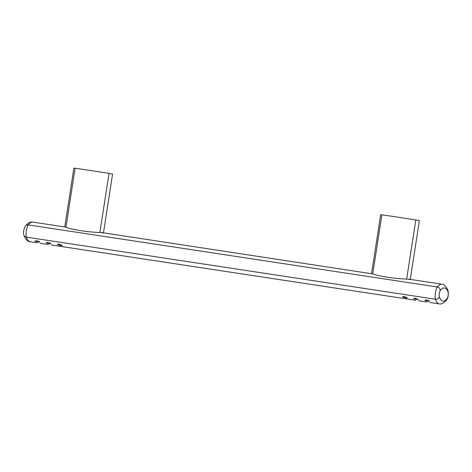 <?xml version="1.0" encoding="UTF-8"?>
<svg xmlns="http://www.w3.org/2000/svg" width="472" height="472" viewBox="0 0 472 472"><rect width="100%" height="100%" fill="white"/><g stroke="black" fill="none" stroke-linecap="round" stroke-linejoin="round"><path stroke-width="0.71" d="M103.091 232.773L372.727 273.913C379.087 276.297 395.754 278.828 406.669 279.064C410.422 279.324 411.2 279.495 409.006 279.583M103.48 232.832L112.578 174.062L109.026 173.419A24.243 0.33 8.8 0 0 75.089 168.268L73.874 168.138L64.77 226.961L65.944 227.339C72.304 229.722 88.972 232.253 99.881 232.489C103.633 232.749 104.412 232.92 102.223 233.009M415.785 300.298L53.183 245.263M418.752 300.741L420.688 301.053M61.419 246.419L64.316 246.95M426.971 301.997L420.664 301.053M429.939 302.434L431.868 302.753M427.661 301.26L429.626 301.248L428.452 300.446L426.169 299.968L424.788 300.221L427.661 301.26M415.614 298.345L413.743 298.381L414.239 299.006L418.469 299.513L415.614 298.345M406.551 298.817L409.448 299.342M60.162 245.469L62.103 245.475L60.988 244.667L58.67 244.177L57.295 244.402L60.162 245.469M404.433 296.646L402.634 296.646L402.923 297.254L405.554 297.903L407.283 297.814L404.433 296.646M48.28 244.508L41.996 243.564M51.247 244.944L53.165 245.263M48.976 243.77L50.917 243.776L49.802 242.968L47.483 242.478L46.108 242.702L48.976 243.77M37.099 242.809L30.125 241.764A58.262 12.213 -81.4 0 1 26.326 237.121L435.373 299.218A6.614 1.387 -81.4 0 1 435.438 292.911A6.614 1.387 -81.4 0 1 437.261 286.988A58.262 12.213 -81.4 0 1 441.875 284.203L409.879 279.341M40.061 243.251L41.979 243.564M37.789 242.071L39.754 242.059L38.58 241.257L36.179 240.773L34.916 241.033L37.789 242.071M410.268 279.4L419.366 220.636L415.814 219.993A24.243 0.33 -171.2 0 0 381.872 214.837L372.727 273.913M371.552 273.536L380.662 214.713L381.872 214.837M30.125 241.764C27.783 241.711 25.718 239.528 23.919 235.221A3.304 3.009 -19.5 0 0 26.326 237.121A6.614 1.387 -81.4 0 1 26.391 230.814A6.614 1.387 -81.4 0 1 28.214 224.89L437.261 286.988A3.304 3.038 38.8 0 1 440.223 290.587A54.959 11.523 -81.4 0 1 448.158 292.333A3.304 0.69 98.6 0 1 448.129 295.49A3.304 0.69 98.6 0 1 447.214 298.452A54.959 11.523 -81.4 0 1 439.279 296.699A3.304 0.69 -81.4 0 1 439.314 293.543A3.304 0.69 -81.4 0 1 440.223 290.587M23.919 235.221C23.057 233.026 23.553 229.929 25.405 225.929A3.304 3.038 38.8 0 1 28.214 224.89A58.262 12.213 -81.4 0 1 32.828 222.105L64.77 226.955M431.851 302.753L439.172 303.862A58.262 12.213 -81.4 0 1 435.373 299.218A3.304 3.009 -19.5 0 0 439.279 296.699M439.172 303.862C441.279 304.452 443.751 303.177 446.595 300.039A3.304 3.038 -141.2 0 0 447.214 298.452M446.595 300.039C448.146 298.003 448.642 294.906 448.081 290.746A3.304 3.009 160.5 0 1 448.158 292.333M415.814 219.993L406.669 279.064M109.026 173.419L99.881 232.489M75.089 168.268L65.944 227.339M448.081 290.746C446.376 286.522 444.311 284.345 441.875 284.203M25.405 225.929C28.125 222.843 30.597 221.569 32.828 222.105"/></g></svg>
